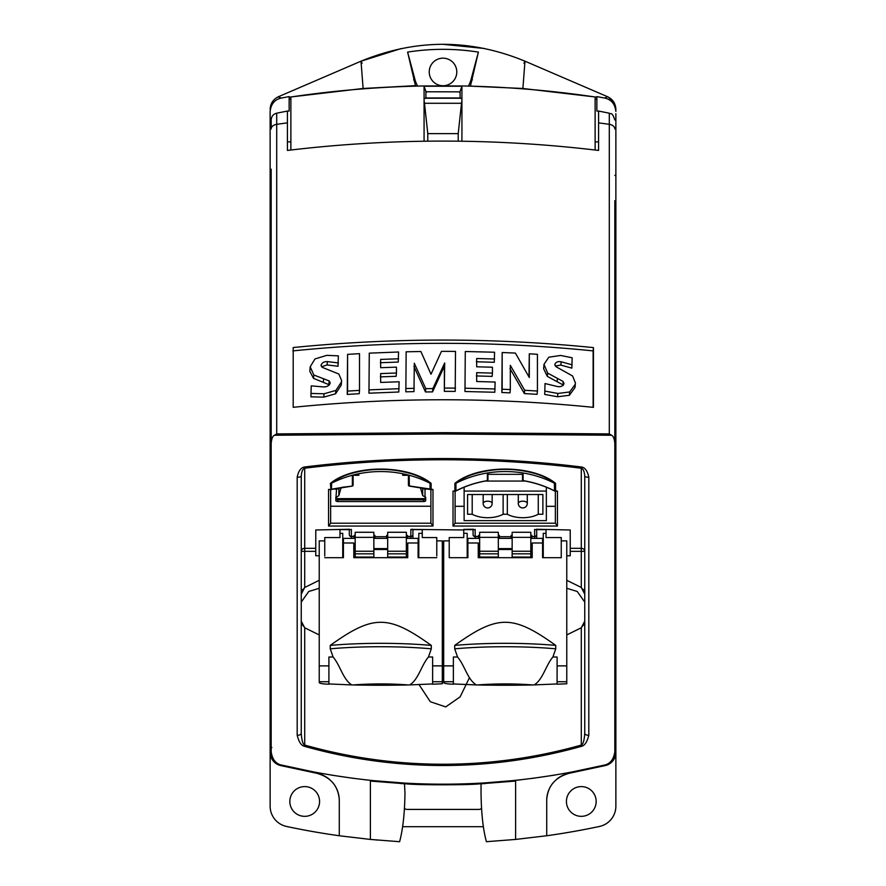 <?xml version="1.0" encoding="UTF-8"?>
<svg xmlns="http://www.w3.org/2000/svg" width="886" height="886" viewBox="0 0 886 886"><rect width="100%" height="100%" fill="white"/><g stroke="black" fill="none" stroke-linecap="round" stroke-linejoin="round"><path stroke-width="1.33" d="M371.987 780.522L405.478 783.158M405.611 783.169L406.408 783.213M406.707 783.224L407.826 783.29M408.368 783.313L409.875 783.39M420.097 783.8L423.829 783.911M477.953 783.302L480.389 783.169M484.332 782.947L514.013 780.522M515.608 780.356L520.746 779.802M531.678 778.473L554.669 775.106M564.238 773.467L566.054 773.146M570.473 772.326L604.23 765.127C610.232 763.876 613.765 759.391 614.829 751.671L614.829 213.925L615.87 213.925L615.87 753.111C615.227 759.391 611.761 763.533 605.448 765.537L569.454 773.223C555.367 777.1 547.792 785.937 546.717 799.737L546.717 835.753L515.608 839.43L486.403 841.7C483.103 829.573 481.308 813.381 481.032 793.125L481.032 783.822L482.881 783.722M280.552 765.537A13.655 13.655 0 0 1 270.13 753.111C270.773 759.391 274.239 763.533 280.552 765.537L316.546 773.223C330.633 777.1 338.208 785.937 339.283 799.737L339.283 835.753A750.254 750.254 0 0 1 286.555 826.461A20.743 20.743 0 0 1 270.13 806.171L270.13 213.925L271.171 213.925L271.171 751.671C272.235 759.391 275.767 763.876 281.77 765.127C389.253 790.522 496.747 790.522 604.23 765.127L604.784 764.972M281.216 764.972L315.272 772.282M319.946 773.146L321.762 773.467M331.331 775.106L354.322 778.473M365.253 779.802L367.092 780.001M478.529 783.268L478.418 783.966C466.557 785.085 419.399 785.085 407.582 783.966L370.392 781.053L370.392 839.43L339.283 835.753M515.608 839.43L515.608 781.053L478.418 783.966M614.12 756.057L613.677 757.198M407.582 783.966L407.471 783.268M272.323 757.198L271.98 756.323M400.716 783.578L401.679 783.634M403.119 783.722L404.06 783.778M404.503 783.8L404.968 793.125C404.692 813.381 402.897 829.573 399.597 841.7L370.392 839.43M484.409 783.634L485.196 783.589M614.829 751.671L614.829 200.69M271.171 751.671L271.171 169.16M595.126 141.871L598.582 141.871L598.582 150.432C494.853 137.983 391.136 137.983 287.418 150.432L287.418 122.866A829.772 570.052 180 0 0 276.698 124.328L276.698 113.186C273.253 114.139 271.415 116.398 271.171 119.953L271.171 128.979A6.911 4.751 180 0 1 276.698 124.328L276.698 433.907L443 432.667L609.302 433.907L609.302 124.328A6.911 4.751 0 0 1 614.829 128.979M276.698 433.907L274.45 435.247C272.666 436.034 271.57 438.769 271.171 443.465M598.582 150.432L598.582 111.06L596.854 111.06L596.854 99.276L595.126 99.01M293.2 347.534C393.351 337.555 493.436 337.577 593.443 347.6L593.443 407.361C493.402 397.26 393.329 397.238 293.2 407.305L293.2 347.534M287.418 122.866L287.418 111.06L289.146 111.06L289.146 96.596L289.146 97.172L363.116 88.478L415.456 85.665L407.615 52.097C431.205 48.409 454.795 48.409 478.385 52.097L471.053 79.474A29.039 29.039 0 0 1 468.373 86.097M614.829 443.465C614.43 438.769 613.333 436.034 611.55 435.247L609.302 433.907M274.45 435.247L443 433.985L611.55 435.247M290.874 141.871L287.418 141.871L287.418 150.432M304.706 816.338A14.863 14.863 0 0 1 291.826 794.033A14.863 14.863 0 0 1 317.576 794.033A14.863 14.863 0 0 1 304.706 816.338M316.546 773.223A27.831 27.831 0 0 1 329.492 779.381M332.837 782.759A27.831 27.831 0 0 1 339.283 799.737M278.126 96.862L281.316 98.058C274.715 99.487 270.983 103.95 270.13 111.437L270.13 113.674M272.578 101.536L273.852 99.963M271.858 747.551L271.171 747.95M377.004 840.05L375.686 839.928M581.637 746.289C584.826 745.48 587.208 741.792 588.813 735.203A3.455 2.038 180 0 1 584.749 733.198C584.306 740.375 583.154 744.34 581.294 745.071L581.637 746.289C536.196 759.08 489.991 765.493 443 765.504C396.031 765.493 349.815 759.08 304.363 746.289L304.706 745.071C302.846 744.34 301.694 740.375 301.251 733.198A3.455 2.038 180 0 1 297.187 735.203C298.792 741.792 301.174 745.48 304.363 746.289M304.363 467.022C300.875 467.675 298.482 471.064 297.187 477.177A3.455 1.052 0 0 0 301.251 476.136L301.251 476.136C301.594 471.485 302.746 468.849 304.706 468.229L304.363 467.022C349.926 461.385 396.142 458.549 443 458.549C489.847 458.549 536.063 461.385 581.637 467.022L581.294 468.229C583.254 468.849 584.406 471.485 584.749 476.136A3.455 1.052 0 0 0 588.813 477.177C587.518 471.064 585.125 467.675 581.637 467.022M349.571 529.263L315.77 529.983L315.77 548.334L304.706 548.334A3.455 2.99 0 0 0 301.251 551.336L304.706 551.336L304.706 468.229C350.158 462.592 396.252 459.768 443 459.768C489.736 459.768 535.831 462.592 581.294 468.229L581.294 551.336L584.749 551.336L584.749 476.136L584.749 733.198M406.353 535.388L407.394 535.388L407.394 536.395L410.849 536.395L410.849 529.396L412.654 529.263M473.345 529.263L463.743 529.396L463.743 529.983L410.849 529.396M475.151 529.396L475.151 536.395L478.606 536.395L478.606 535.388L479.647 535.388M498.32 551.247L479.647 551.247L479.647 532.276L498.32 532.276L498.32 557.072L479.647 557.072L498.32 557.039M512.152 535.388L511.111 535.388L511.111 536.717L499.361 536.717L499.361 535.388L498.32 535.388M512.152 532.276L530.814 532.276L530.814 551.247L512.152 551.247L512.152 532.276M531.855 538.378L531.855 535.388L530.814 535.388M536.429 529.263L570.23 529.983L570.23 555.777L566.774 555.777M351.377 529.396L351.377 536.395L354.145 536.395L354.145 535.388L355.186 535.388M373.848 551.247L355.186 551.247L355.186 532.276L373.848 532.276L373.848 557.072L355.186 557.072L373.848 557.039M387.68 535.388L386.639 535.388L386.639 536.717L374.889 536.717L374.889 535.388L373.848 535.388M387.68 551.247L406.353 551.247L406.353 532.276L387.68 532.276L387.68 557.072L406.353 557.072L387.68 557.039M555.577 491.132L554.514 490.877L554.392 483.202A57.446 28.729 180 0 0 536.905 474.11L536.905 474.11A57.446 28.729 180 0 0 473.567 474.11L473.567 474.11A57.446 28.729 180 0 0 456.08 483.202L454.883 483.368A58.631 29.316 0 0 1 555.577 483.368L555.577 491.132L557.438 491.132L555.899 490.877L557.438 491.132L557.438 526.051L453.023 526.051L455.105 523.216L455.105 491.221L455.105 506.305L464.12 506.305M556.829 491.221L554.514 490.877A96.474 83.55 180 0 0 523.083 480.6A0.687 0.598 180 0 1 522.519 480.013A0.687 0.687 0 0 0 523.105 480.688L523.083 472.991A96.474 83.55 180 0 0 487.378 472.991A96.474 83.55 0 0 0 456.08 483.202M522.519 472.902L522.519 480.013M487.942 472.902L487.942 480.013A0.687 0.598 180 0 1 487.378 480.6L487.366 480.688A0.687 0.687 0 0 0 487.942 480.013M554.392 483.202A96.474 83.55 0 0 0 523.083 472.991M455.947 483.269L455.947 490.877L453.023 491.132L453.023 526.051M454.573 490.877L453.023 491.132L454.573 490.877M487.378 472.991L487.378 480.6A96.474 83.55 180 0 0 455.947 490.877L453.643 491.221M546.341 506.305L555.367 506.305L555.367 491.221L555.367 523.216L557.438 526.051M487.942 474.32L522.519 474.32M546.341 487.2L546.341 520.636L464.12 520.636L464.12 491.077L546.341 491.077M485.251 481.054L525.21 481.054M464.12 487.2L464.12 491.077M503.126 514.245L507.335 514.245A20.743 10.377 180 0 0 538.256 514.245L542.885 514.245L542.885 494.532L467.586 494.532L467.586 514.245L472.205 514.245A20.743 10.377 180 0 0 503.126 514.245L503.126 494.532M542.885 514.245L542.885 494.532M538.256 514.245L538.256 494.532M527.292 494.532L527.292 503.436A4.496 2.248 180 0 0 522.795 501.188A4.496 2.248 180 0 0 518.299 503.436A4.496 4.496 0 0 0 522.795 507.933A4.496 4.496 0 0 0 527.292 503.436M492.162 494.532L492.162 503.436A4.496 2.248 180 0 0 487.665 501.188A4.496 2.248 180 0 0 483.18 503.436A4.496 4.496 0 0 0 487.665 507.933A4.496 4.496 0 0 0 492.162 503.436M467.586 514.245L467.586 494.532M472.205 514.245L472.205 494.532M507.335 514.245L507.335 494.532M499.361 536.717L499.361 538.378M511.111 536.717L511.111 538.378M473.08 534.601A2.071 2.071 0 0 0 475.151 536.672L475.151 536.395A2.071 1.794 180 0 1 473.08 534.601L473.08 529.629L473.08 534.601A2.071 2.071 180 0 0 475.151 536.672L475.151 538.378M531.855 536.395L534.623 536.672A2.071 2.071 180 0 0 536.694 534.601A2.071 1.794 180 0 1 534.623 536.395L534.623 529.396M478.606 536.395L478.606 538.378M534.623 538.378L534.623 536.672A2.071 2.071 0 0 0 536.694 534.601L536.694 538.378M536.694 534.601L536.694 529.629M478.606 536.672L475.151 536.672L478.606 536.672M467.897 541.036L467.199 541.036M463.743 529.983L463.743 537.558L449.224 537.558L449.224 557.682L467.897 557.682L467.897 542.996L478.263 542.996L478.263 557.682L532.198 557.682L532.198 542.996L542.575 542.996L542.575 557.682L561.248 557.682L561.248 556.009L561.248 557.682M543.262 557.682L543.262 533.317L546.031 533.317L546.031 529.983M543.262 541.036L542.575 541.036M407.394 538.378L407.394 536.395M410.849 538.378L410.849 536.672L407.394 536.672L410.849 536.672A2.071 2.071 0 0 0 412.92 534.601A2.071 1.794 180 0 1 410.849 536.395L410.849 536.672A2.071 2.071 180 0 0 412.92 534.601L412.92 538.378M386.639 536.717L386.639 538.378M374.889 536.717L374.889 538.378M354.145 536.395L354.145 538.378M349.305 534.601A2.071 2.071 0 0 0 351.377 536.672L351.377 536.395A2.071 1.794 180 0 1 349.305 534.601L349.305 529.629L349.305 534.601A2.071 2.071 180 0 0 351.377 536.672L354.145 536.672L351.377 536.672L351.377 538.378M343.425 541.036L342.738 541.036M324.752 556.009L324.752 537.558L339.969 537.558L339.969 529.983M315.77 548.334L315.77 555.777L319.226 555.777M422.257 529.983L422.257 537.558L436.776 537.558L436.776 556.009M418.801 541.036L418.103 541.036M412.92 534.601L412.92 529.629M330.633 489.593L330.633 523.216L328.562 526.051L432.977 526.051L432.977 489.449L409.155 485.927A1.041 0.897 180 0 1 408.424 485.074L408.424 475.051M430.895 489.593L430.895 523.216L432.977 526.051M330.633 506.238L430.895 506.238M334.243 488.873A2.769 1.384 180 0 0 335.816 489.116L336.514 489.116L335.816 500.535A2.071 1.041 180 0 0 337.898 501.565L423.641 501.565A2.071 1.041 180 0 0 425.712 500.535L425.712 497.279L422.677 495.606L420.44 487.632M422.91 488.053A2.425 2.093 0 0 0 425.025 489.116L425.712 489.116A2.769 1.384 180 0 0 427.296 488.873M336.514 489.116A2.425 2.093 0 0 0 338.629 488.053M336.514 497.279L338.851 495.606L341.099 487.632M335.816 497.279L335.816 498.829A2.071 1.041 180 0 0 337.898 499.87L423.641 499.87A2.071 1.041 180 0 0 425.712 498.829L425.712 497.279M356.892 474.143A2.071 1.041 180 0 1 355.186 474.597L354.932 474.597M404.636 474.143A2.071 1.041 180 0 0 406.353 474.597L406.63 475.284L406.718 474.63M354.909 474.608L354.909 475.284L358.808 475.284L358.808 473.744M406.63 475.284L402.72 475.284L402.72 473.744M354.909 475.284L354.81 474.63M353.536 474.94L354.167 474.785M430.651 489.57L409.343 486.104A1.041 1.041 0 0 1 408.424 485.074A1.041 0.997 180 0 0 409.243 486.049M331.486 483.269L330.423 483.368A58.631 29.316 0 0 1 431.117 483.368L429.92 483.202A57.446 28.729 180 0 0 412.433 474.11L412.433 474.11A57.446 28.729 180 0 0 349.095 474.11L349.095 474.11A57.446 28.729 180 0 0 331.608 483.202L331.486 489.271L330.877 489.57L330.423 483.368M331.608 483.202A96.474 83.55 180 0 1 352.373 475.25A96.474 83.55 180 0 1 409.155 475.25A96.474 83.55 180 0 1 429.92 483.202M331.486 489.271L352.185 486.104L330.877 489.57M352.296 486.049A1.041 0.997 180 0 0 353.104 485.074L353.104 475.051M342.107 487.3L352.185 486.104A1.041 1.041 0 0 0 353.104 485.074A1.041 0.897 180 0 1 352.373 485.927L352.373 475.25M330.423 489.449L328.562 489.449L329.636 489.559L328.562 489.449L328.562 526.051M353.104 485.074L353.104 483.9M336.027 497.279L336.027 498.652L425.501 498.652L425.501 497.279M319.226 634.941L304.706 627.775L304.706 745.071C350.048 757.829 396.142 764.219 443 764.241C489.869 764.219 535.964 757.829 581.294 745.071L581.294 627.775C583.054 625.007 584.206 624.231 584.749 625.461L584.749 551.336A3.455 2.99 0 0 0 581.294 548.334L570.23 548.334M566.774 588.282L577.24 591.483L584.749 602.081M301.251 476.136L301.251 733.198M584.749 588.525C584.372 590.641 583.221 590.286 581.294 587.473L581.294 551.336L570.23 551.336M584.749 594.118L581.294 587.473L566.774 580.308M566.774 634.941L581.294 627.775L584.749 621.152M315.77 551.336L304.706 551.336L304.706 587.473C302.779 590.286 301.628 590.641 301.251 588.525L301.251 594.118L304.706 587.473L319.226 580.308M443.687 555.777L442.313 555.777M418.801 544.015L418.103 544.015M343.425 544.015L342.738 544.015M543.262 544.015L542.575 544.015M467.897 544.015L467.199 544.015M443.687 582.866L442.313 582.866M419.056 684.645L430.319 701.734L445.713 706.906L460.144 696.839L469.458 677.668M442.313 587.197A24.199 12.105 0 0 1 443.687 587.197M443.687 625.605A22.693 11.341 0 0 1 443 625.605A22.693 11.341 0 0 1 442.313 625.605M442.313 602.923A22.693 11.341 0 0 1 443.687 602.923M443.687 612.536L442.313 612.536M301.251 625.461C301.783 624.231 302.934 624.995 304.706 627.775L301.251 621.152M301.251 602.081L308.76 591.483L319.226 588.282M569.454 773.223A27.831 27.831 0 0 0 556.508 779.381M553.163 782.759A27.831 27.831 0 0 0 546.717 799.737M605.448 765.537A13.655 13.655 0 0 0 615.87 753.111L615.87 806.171A20.743 20.743 0 0 1 599.445 826.461A750.254 750.254 0 0 1 546.717 835.753M581.294 816.338A14.863 14.863 0 0 1 568.424 794.033A14.863 14.863 0 0 1 594.174 794.033A14.863 14.863 0 0 1 581.294 816.338M615.87 113.674L615.87 175.406L614.829 175.406M443 85.754A13.799 13.799 0 0 1 438.869 58.797A13.799 13.799 0 0 1 456.633 69.872A13.799 13.799 0 0 1 443 85.754M401.125 48.575L361.012 61.189C415.778 38.696 470.444 38.696 524.988 61.189L607.907 96.873M608.206 97.017L613.422 101.536M595.126 150.044L595.126 96.995A1037.218 1037.218 0 0 0 461.927 85.953L461.927 141.129M424.073 141.129L424.073 85.953A1037.218 1037.218 0 0 0 290.874 96.995L290.874 150.044M459.723 92.443L461.927 86.23L424.073 86.23L426.277 92.443M460.089 91.856L425.889 91.767L425.889 97.969L460.111 97.969L460.089 91.856M460.964 98.49C462.016 97.77 462.204 99.376 461.506 103.285L458.217 133.631L427.783 133.631L424.494 103.285L461.506 103.285M458.217 141.073L458.217 133.631M425.036 98.49C423.984 97.77 423.796 99.376 424.494 103.285M427.783 141.073L427.783 133.631M424.073 85.953L461.927 85.953M604.684 98.058L607.508 96.696C612.824 99.265 615.604 103.496 615.87 109.399L615.87 111.437C615.017 103.95 611.285 99.487 604.684 98.058L596.854 96.596L596.854 99.276M615.87 213.925L615.87 175.406M596.854 96.596L596.854 97.172L522.884 88.478L470.322 86.141M484.509 48.497L442.911 44.3M270.13 213.925L270.13 128.658L271.171 128.658M270.13 111.437L270.13 128.658M362.097 63.249L361.012 61.189L278.492 96.696C273.176 99.265 270.396 103.496 270.13 109.399L270.13 109.399M417.627 86.097A29.039 29.039 0 0 1 414.947 79.474L407.615 52.097M478.385 52.097L470.544 85.665M281.316 98.058L289.146 96.596M443.687 615.991L442.313 615.991M292.878 350.889C393.03 340.811 493.114 340.811 593.122 350.889L593.443 347.6M593.122 350.889L593.122 407.327M563.263 385.399L562.998 381.401L547.626 373.084L543.993 364.334L548.799 357.202L560.616 355.452L572.146 357.778L571.835 368.133L560.871 365.087L555.289 366.029M562.676 384.712L547.315 376.384L543.627 368.764L543.993 364.334M572.146 364.833L561.192 361.798C557.848 361.156 555.71 362.097 554.791 364.611L556.175 366.804L572.611 375.996L575.402 382.907L575.025 387.503L569.377 395.278L557.549 396.762L544.713 394.425L545.023 383.538L557.095 386.462C560.639 387.16 562.953 386.196 564.017 383.572L562.998 381.401M528.975 376.938L529.296 353.813L537.425 354.3L537.437 391.025L524.689 390.283L510.303 365.32L510.314 389.563L502.174 389.22L502.174 352.506L515.397 353.082L529.296 377.491L529.296 353.813M510.314 389.563L509.993 392.863L501.853 392.52L502.174 352.506M537.437 391.025L537.115 394.325L524.379 393.572L509.993 368.598M476.358 375.941L492.129 376.384L492.439 373.095L476.679 372.663L476.679 381.512L495.119 382.043L494.809 392.254L464.973 391.512L465.283 351.509L494.576 352.229L494.266 362.285L476.358 361.776M425.468 391.955L425.789 388.655L414.294 363.249L413.983 391.634L405.843 391.822L406.153 351.797L420.883 351.509L430.995 374.235L441.472 351.343L455.515 351.399L455.205 391.402L444.351 391.357L444.351 366.261L432.545 391.889L425.468 391.955L413.983 366.538M380.349 376.882L396.142 376.306L396.452 373.006L380.659 373.582L380.659 382.431L399.11 381.777L398.789 392.011L368.953 393.196L369.274 353.149L398.567 351.997L398.246 362.075L380.349 362.717M359.506 390.383L359.195 393.716L347.257 394.436L347.578 354.367L359.506 353.658L359.506 390.383L347.578 391.091L347.578 354.367M329.481 384.867L313.522 378.366L313.843 375.011L310.2 366.793L314.984 358.941L326.834 355.341L338.352 355.862L338.031 366.25L327.089 364.943L321.496 366.738M313.522 378.366L309.823 371.3L310.2 366.793M338.352 362.928L327.399 361.599C324.043 361.488 321.906 362.751 320.998 365.386L322.382 367.391L338.817 374.014L341.608 380.537L341.221 385.166L335.572 393.783L323.778 397.127L310.908 396.828L311.23 385.864L323.29 386.905C326.868 387.049 329.182 385.72 330.223 382.929L329.193 380.925L313.843 375.011M494.576 359.007L476.679 358.509L476.679 366.793L492.439 367.225L492.439 373.095M464.973 391.512L465.283 351.509M495.119 388.965L465.283 388.223M398.567 358.786L380.659 359.417L380.659 367.701L396.452 367.136L396.452 373.006M368.953 393.196L369.274 353.149M399.11 388.699L369.274 389.873M328.872 384.269L329.193 380.925M310.908 396.828L311.23 385.864M335.572 393.783L335.894 390.427L324.099 393.772L311.241 393.462M341.542 381.833L335.894 390.427M347.257 394.436L347.578 391.091M444.351 391.357L444.672 362.972L432.866 388.589L425.789 388.655M444.351 366.261L444.672 362.972M455.526 388.112L444.672 388.057M405.843 391.822L406.153 351.797M414.294 388.334L406.153 388.511M432.545 391.889L432.866 388.589M501.853 392.52L502.174 389.22M524.379 393.572L524.689 390.283M544.713 394.425L545.023 383.538M575.335 384.203L569.687 391.966L557.87 393.45L545.023 391.125M512.152 551.247L512.152 557.072L530.814 557.072L512.152 557.039M530.814 551.247L530.814 553.839L512.152 553.839M530.814 553.839L530.814 557.039M479.647 551.247L479.647 553.839L498.32 553.839M479.647 553.839L479.647 557.039M355.186 551.247L355.186 553.839L373.848 553.839M355.186 553.839L355.186 557.039M406.353 551.247L406.353 553.839L387.68 553.839M406.353 553.839L406.353 557.039M554.514 483.269L555.577 483.368M557.095 681.733L557.095 684.202A207.446 32.959 180 0 0 566.774 683.77L566.774 681.733L557.095 681.733L557.095 657.013L552.908 657.013L555.755 648.818L555.755 645.407C512.761 614.585 497.71 614.585 454.706 645.407L454.706 648.818L457.564 657.013C464.74 665.397 467.531 679.628 476.314 684.922L477.51 684.956A207.446 32.959 0 0 0 532.962 684.956L557.095 683.948M453.377 683.948L476.314 684.922M451.373 684.125A207.446 32.959 180 0 0 453.377 684.202L453.377 681.733L443.687 681.733L443.687 682.53A10.377 1.65 180 0 0 451.373 684.125M534.158 684.922C542.93 679.628 545.721 665.397 552.908 657.013M449.224 540.892L443.687 540.892L443.687 681.733M546.031 533.317L546.031 537.558L561.248 537.558L561.248 556.009M566.774 681.733L566.774 540.892L561.248 540.892M453.377 681.733L453.377 657.013L457.564 657.013M449.224 557.682L449.224 556.009M463.743 533.317L467.199 533.317L467.199 557.682M479.647 538.378L467.897 538.378L467.897 542.996M530.814 538.378L542.575 538.378L542.575 542.996M498.32 538.378L512.152 538.378M478.263 548.611L479.647 548.611M498.32 548.611L512.152 548.611M530.814 548.611L532.198 548.611M478.263 549.497L479.647 549.497M498.32 549.497L512.152 549.497M530.814 549.497L532.198 549.497M555.755 645.407A103.717 16.48 180 0 0 454.706 645.407M432.623 681.733L432.623 684.202A207.446 32.959 180 0 0 442.313 683.77L442.313 681.733L432.623 681.733L432.623 657.013L428.436 657.013L431.294 648.818L431.294 645.407C388.289 614.585 373.239 614.585 330.245 645.407L330.245 648.818L333.092 657.013C340.279 665.397 343.059 679.628 351.842 684.922L353.038 684.956A207.446 32.959 0 0 0 408.49 684.956L432.623 683.948M328.905 683.948L351.842 684.922M326.901 684.125A207.446 32.959 180 0 0 328.905 684.202L328.905 681.733L319.226 681.733L319.226 682.53A10.377 1.65 180 0 0 326.901 684.125M409.686 684.922C418.469 679.628 421.26 665.397 428.436 657.013M333.092 657.013L328.905 657.013L328.905 665.884L319.226 665.884L319.226 540.892L324.752 540.892M339.969 533.317L342.738 533.317L342.738 557.682M442.313 681.733L442.313 540.892L436.776 540.892M418.801 557.682L418.801 533.317L422.257 533.317M406.353 538.378L418.103 538.378L418.103 557.682L436.776 557.682M324.752 557.682L343.425 557.682L343.425 542.996L353.802 542.996L353.802 557.682L407.737 557.682L407.737 542.996L418.103 542.996M431.294 645.407A103.717 16.48 180 0 0 330.245 645.407M319.226 665.884L319.226 681.733M328.905 665.884L328.905 681.733M355.186 538.378L343.425 538.378L343.425 542.996M373.848 538.378L387.68 538.378M353.802 548.611L355.186 548.611M373.848 548.611L387.68 548.611M406.353 548.611L407.737 548.611M353.802 549.497L355.186 549.497M373.848 549.497L387.68 549.497M406.353 549.497L407.737 549.497M481.497 808.309A3.455 3.455 0 0 1 478.961 809.416L407.039 809.416A3.455 3.455 0 0 1 404.503 808.309M402.576 826.704L483.424 826.704M598.582 122.866A829.772 570.052 180 0 1 609.302 124.328L609.302 113.186C610.831 114.781 611.772 110.927 614.829 119.953M297.187 735.203L297.187 477.177M588.813 477.177L588.813 735.203M454.883 491.132L454.883 483.368M431.117 489.449L431.117 483.368M523.216 480.356L523.105 480.688C534.468 482.56 545.1 486.071 555.013 491.221M555.367 523.216L455.105 523.216M512.152 537.37L530.814 537.37M430.895 523.216L330.633 523.216M425.025 489.116L425.025 497.279M425.712 488.563L425.712 489.116M422.677 488.009L422.677 495.606M338.851 488.009L338.851 495.606M423.641 501.565L423.641 499.87M337.898 501.565L337.898 499.87M407.361 474.94L407.992 474.94M335.816 488.563L335.816 489.116M432.224 489.593L409.343 486.104L409.155 475.25M329.636 489.559L330.711 489.559M329.304 489.593L341.686 487.488M430.053 483.269L430.053 489.271M430.829 489.559L431.892 489.559M614.829 128.658L615.87 128.658M522.851 88.866L524.988 61.189L523.903 63.249M271.171 175.406L270.13 175.406M290.874 99.01L289.146 99.276M472.437 79.851L471.053 79.474M413.563 79.851L414.947 79.474M363.149 88.866L361.012 61.189M327.089 364.943L327.399 361.599M309.823 371.3L310.144 367.956M323.335 382.11L323.656 378.765M323.778 397.127L324.099 393.772M560.871 365.087L561.192 361.798M543.627 368.764L543.938 365.475M547.315 376.384L547.626 373.084M557.117 381.667L557.438 378.366M557.549 396.762L557.87 393.45M569.377 395.278L569.687 391.966M479.647 537.37L498.32 537.37M355.186 537.37L373.848 537.37M406.353 537.37L387.68 537.37M453.377 665.884L443.687 665.884M566.774 665.884L557.095 665.884M532.962 684.956A62.928 10.001 180 0 0 477.51 684.956M555.755 648.818A103.717 16.48 180 0 0 454.706 648.818M442.313 665.884L432.623 665.884M408.49 684.956A62.928 10.001 180 0 0 353.038 684.956M431.294 648.818A103.717 16.48 180 0 0 330.245 648.818M276.698 113.186L287.418 111.06M609.302 113.186L598.582 111.06M455.448 491.221C465.36 486.071 476.003 482.56 487.366 480.688M518.299 494.532L518.299 503.436M483.18 494.532L483.18 503.436M474.22 529.629L463.743 529.629M546.031 529.629L535.554 529.629M350.446 529.629L339.969 529.629M422.257 529.629L411.78 529.629M407.394 475.228L408.424 475.228M353.104 475.228L354.134 475.228M412.433 474.11C391.324 467.797 370.215 467.797 349.095 474.11M424.582 98.235L461.418 98.235M536.905 474.11C515.785 467.797 494.676 467.797 473.567 474.11"/></g></svg>
